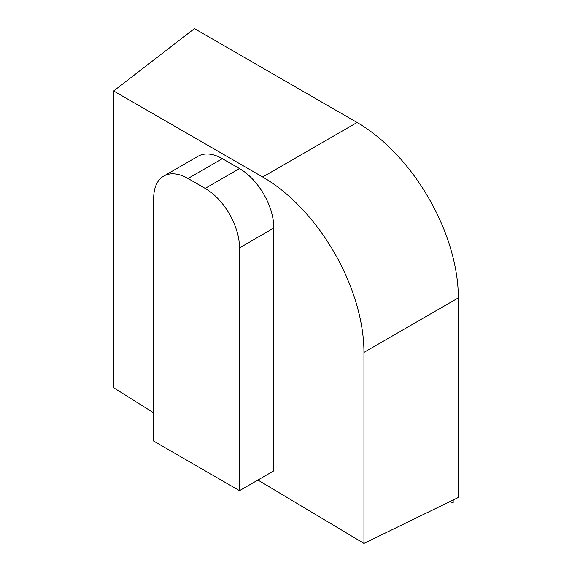 <?xml version="1.0" encoding="UTF-8"?>
<svg xmlns="http://www.w3.org/2000/svg" width="572" height="572" viewBox="0 0 572 572"><rect width="100%" height="100%" fill="white"/><g stroke="black" fill="none" stroke-linecap="round" stroke-linejoin="round"><path stroke-width="0.86" d="M153.682 198.305L153.682 441.105L239.504 490.654L239.504 247.855A48.549 28.028 -120 0 0 205.176 188.395L188.009 178.485A48.549 28.028 -120 0 0 163.735 176.083A48.549 28.028 -120 0 0 153.682 198.305M194.444 28.6L357.085 122.494L194.444 28.6L113.642 90.962L113.642 387.73L153.682 412.87M113.642 90.962L262.677 176.998A143.222 82.69 60 0 1 363.949 352.409L363.949 543.4L257.9 480.037M239.504 490.654L273.831 470.835L273.831 228.035A48.549 28.028 -120 0 0 239.504 168.576L222.336 158.666A48.549 28.028 -120 0 0 198.062 156.263L163.735 176.083M458.358 497.476L458.358 297.905A143.222 82.69 60 0 0 357.085 122.494A143.222 82.69 60 0 1 458.358 297.905L458.358 497.476L363.949 543.4M453.203 499.978L453.16 503.153L450.25 501.415M458.358 297.905L363.949 352.409M357.085 122.494L262.677 176.998M239.504 168.576L205.176 188.395M273.831 228.035L239.504 247.855M222.336 158.666L188.009 178.485"/></g></svg>
